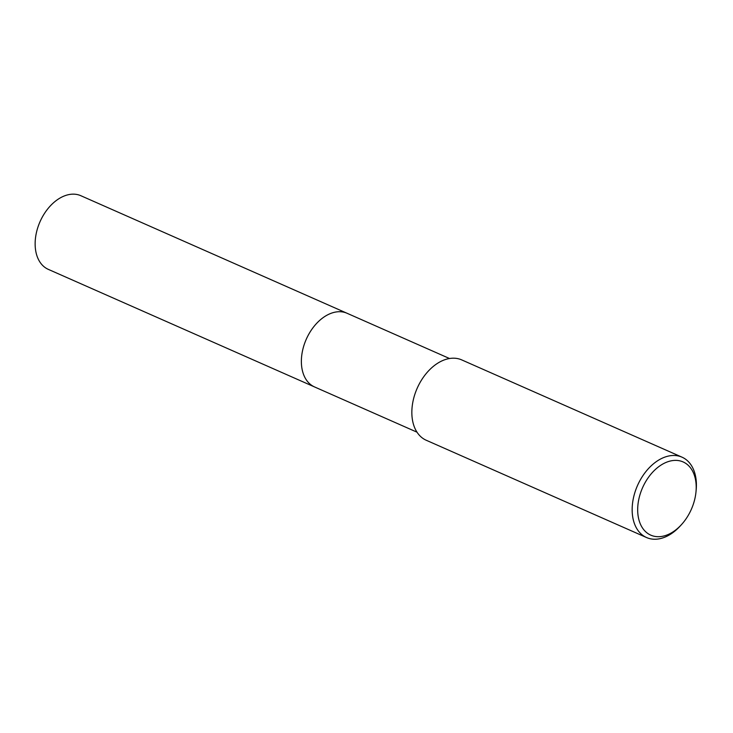 <?xml version="1.0" encoding="UTF-8"?>
<svg xmlns="http://www.w3.org/2000/svg" width="733" height="733" viewBox="0 0 733 733"><rect width="100%" height="100%" fill="white"/><g stroke="black" fill="none" stroke-linecap="round" stroke-linejoin="round"><path stroke-width="1.1" d="M314.933 387.106A40.269 26.837 -66.2 0 1 314.549 386.942A40.26 26.837 -66.2 0 1 301.419 359.197A40.26 26.837 -66.2 0 1 317.664 322.328A40.26 26.837 -66.2 0 1 347.085 313.275A40.269 26.837 -66.2 0 1 347.46 313.44M314.824 387.051A40.26 26.837 -66.2 0 1 301.419 359.197A40.26 26.837 -66.2 0 1 317.81 322.181A40.26 26.837 -66.2 0 1 347.35 313.394M681.525 524.562L680.279 525.928A43.925 29.274 -66.2 0 1 646.543 537.536A43.925 29.274 -66.2 0 1 632.212 507.282A43.925 29.274 -66.2 0 1 649.933 467.049A43.925 29.274 -66.2 0 1 682.029 457.181A43.925 29.274 -66.2 0 1 696.35 487.436A43.925 29.274 -66.2 0 1 696.176 489.937L696.002 491.77A40.022 26.672 -66.2 0 1 681.525 524.562A40.022 26.672 -66.2 0 1 651.527 535.457A40.022 26.672 -66.2 0 1 637.728 507.575A40.022 26.672 -66.2 0 1 668.698 461.46A40.022 26.672 -66.2 0 1 696.158 489.497A40.022 26.672 -66.2 0 1 696.002 491.77M646.543 537.536L426.221 440.249A43.925 29.274 -66.2 0 1 411.9 409.994A43.925 29.274 -66.2 0 1 429.62 369.762A43.925 29.274 -66.2 0 1 461.708 359.894L682.029 457.181M347.076 313.275A40.269 26.837 -66.2 0 0 332.571 312.799A40.269 26.837 -66.2 0 0 302.885 349.201A40.269 26.837 -66.2 0 0 314.549 386.942L48.314 269.368A40.26 26.837 -66.2 0 1 36.65 231.637A40.26 26.837 -66.2 0 1 66.337 195.244A40.26 26.837 -66.2 0 1 80.841 195.711L449.531 358.519M314.549 386.942L417.004 432.177"/></g></svg>
